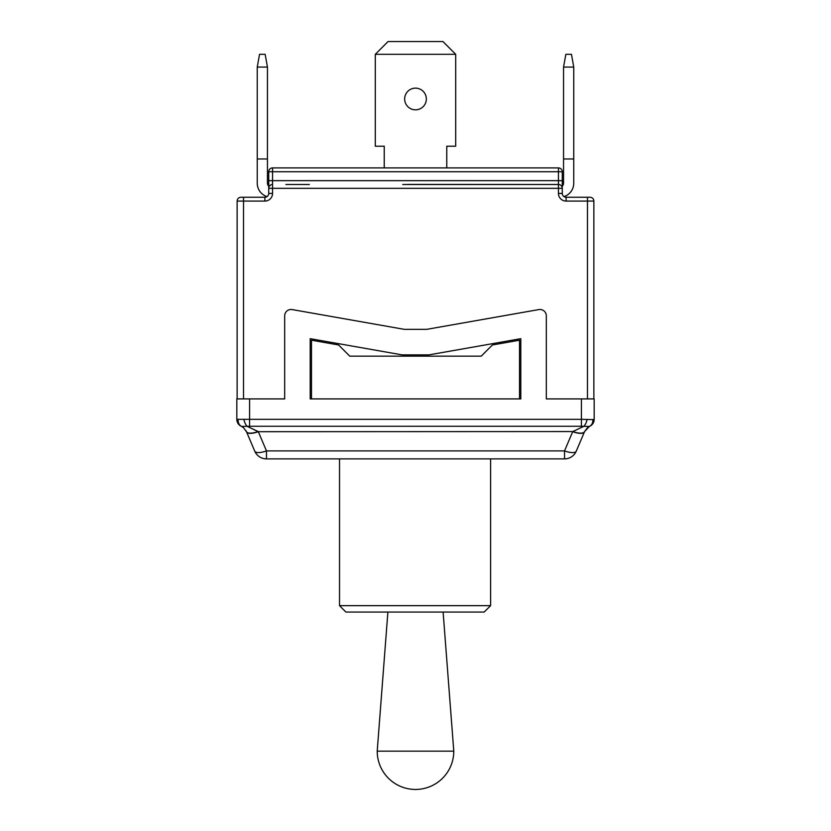 <?xml version="1.0" encoding="UTF-8"?>
<svg xmlns="http://www.w3.org/2000/svg" width="831" height="831" viewBox="0 0 831 831"><rect width="100%" height="100%" fill="white"/><g stroke="black" fill="none" stroke-linecap="round" stroke-linejoin="round"><path stroke-width="1.25" d="M446.133 184.492L490.165 184.492L446.133 184.492M402.734 184.492L558.442 184.492L407.751 184.42M375.3 54.316L455.7 54.316L442.944 41.55L388.056 41.55L375.3 54.316L375.3 146.204L384.234 146.204L384.234 167.904M415.5 88.138A10.845 10.845 0 0 1 424.89 104.405A10.845 10.845 0 0 1 406.11 104.405A10.845 10.845 0 0 1 415.5 88.138M446.766 167.904L446.766 146.204L455.7 146.204L455.7 54.316M562.275 186.071A3.833 3.833 0 0 0 563.553 183.215L563.553 67.072L565.849 54.316L571.458 54.316L573.754 67.072L573.754 183.215A14.044 14.044 0 0 1 563.958 196.604M563.553 67.072L573.754 67.072M563.553 158.97L573.754 158.97M593.864 398.911L593.864 201.081A3.833 3.833 0 0 0 590.031 197.259L566.098 197.259L587.475 197.259L587.475 398.911M267.042 196.604A14.044 14.044 0 0 1 257.246 183.215L257.246 67.072L267.447 67.072L267.447 183.215A3.833 3.833 0 0 0 268.725 186.071M257.246 67.072L259.542 54.316L265.151 54.316L267.447 67.072M257.246 158.97L267.447 158.97M240.969 197.259A3.833 3.833 0 0 0 237.136 201.081L264.902 201.081A7.656 7.656 0 0 0 272.558 193.426L272.558 184.492A3.833 3.833 0 0 0 268.725 188.325L562.275 188.325A3.833 3.833 0 0 0 558.442 184.492L558.442 193.426L562.275 193.426A3.833 3.833 0 0 0 566.098 197.259A3.833 3.833 0 0 1 562.275 193.426L562.275 171.726A3.833 3.833 0 0 0 558.442 167.904L272.558 167.904L558.442 167.904L558.442 180.659L268.725 180.659L268.725 171.726L268.725 193.426A3.833 3.833 0 0 1 264.902 197.259L240.969 197.259A3.833 3.833 0 0 0 237.136 201.081L237.136 398.911M311.48 398.911L519.52 398.911L519.52 340.201L492.399 344.979L481.232 356.156L349.768 356.156L338.601 344.979L311.48 340.201L311.48 398.911L310.202 398.911L310.202 338.674L401.518 354.775A6.378 6.378 0 0 0 402.63 354.879L428.37 354.879A6.378 6.378 0 0 0 429.482 354.775L520.798 338.674L520.798 398.911L519.52 398.911M592.825 419.593L581.42 419.333L581.42 426.261L589.408 426.438L584.567 431.58L587.538 427.633L589.408 426.438A7.656 6.679 -116.6 0 0 592.825 419.593L594.175 419.333A7.656 7.656 0 0 1 589.709 426.293A7.656 7.656 0 0 0 594.175 419.333A7.656 7.656 0 0 1 589.709 426.293L589.709 426.293A7.656 7.656 0 0 0 594.175 419.333L594.175 398.911L581.42 398.911L581.42 419.333L236.825 419.333A7.656 7.656 0 0 0 241.291 426.293L243.462 427.633L246.558 431.902A12.766 4.446 -23 0 0 258.306 431.694L247.326 426.417L258.181 431.549A12.766 4.612 -23 0 1 246.433 431.58L245.966 430.624M238.175 419.593A7.656 6.679 116.6 0 0 241.592 426.438L249.58 426.261L249.58 398.911L284.68 398.911L284.68 315.863A6.378 6.378 0 0 1 292.169 309.579L403.752 329.253A6.378 6.378 0 0 0 404.863 329.346L426.137 329.346A6.378 6.378 0 0 0 427.248 329.253L538.831 309.579A6.378 6.378 0 0 1 546.32 315.863L546.32 398.911L581.42 398.911M246.433 431.58L254.722 451.119A12.766 12.766 0 0 0 266.471 458.889L564.529 458.889A12.766 12.766 0 0 0 576.278 451.119L584.442 431.902A12.766 4.446 23 0 1 572.694 431.694L564.529 450.911A12.766 4.446 23 0 0 576.278 451.119A12.766 12.766 0 0 1 564.529 458.889L564.529 450.911L266.471 450.911L258.306 431.694L572.819 431.549A12.766 4.612 23 0 0 584.567 431.58M254.722 451.119A12.766 4.446 -23 0 0 266.471 450.911L266.471 458.889M249.58 398.911L236.825 398.911L236.825 419.333M247.326 426.417A7.656 3.303 -104.1 0 1 243.94 419.582M243.462 427.633L241.291 426.293M587.06 419.582A7.656 3.303 104.1 0 1 583.674 426.417L572.819 431.549M428.266 184.492L407.751 184.492M542.217 184.492L519.157 184.492M309.35 184.492L285.906 184.492M272.558 184.492A3.833 3.833 0 0 0 268.725 188.325A3.833 3.833 0 0 1 272.558 184.492L272.558 167.904A3.833 3.833 0 0 0 268.725 171.726L562.275 171.726A3.833 3.833 0 0 0 558.442 167.904M268.725 171.726A3.833 3.833 0 0 1 272.558 167.904M558.442 184.492A3.833 3.833 0 0 1 562.275 188.325A3.833 3.833 0 0 0 558.442 184.492L558.442 180.659L562.275 180.659M490.602 458.889L490.602 605.664L339.526 605.664L345.904 612.052L484.141 612.052L490.602 605.664L484.141 612.052M453.788 751.162L377.212 751.162A38.288 38.288 0 0 0 415.5 789.45A38.288 38.288 0 0 0 453.788 751.162L443.11 612.052M243.525 398.911L243.525 197.259M581.42 426.261L249.58 426.261M558.442 193.426A7.656 7.656 0 0 0 566.098 201.081L593.864 201.081M566.098 197.259L566.098 201.081M272.558 193.426L268.725 193.426A3.833 3.833 0 0 1 264.902 197.259L264.902 201.081M241.603 426.438L242.185 426.76M339.526 458.889L339.526 605.664M387.89 612.052L377.212 751.162"/></g></svg>
